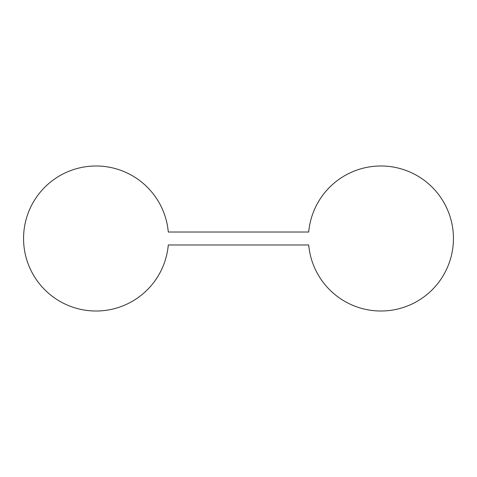 <?xml version="1.0" encoding="UTF-8"?>
<svg xmlns="http://www.w3.org/2000/svg" width="477" height="477" viewBox="0 0 477 477"><rect width="100%" height="100%" fill="white"/><g stroke="black" fill="none" stroke-linecap="round" stroke-linejoin="round"><path stroke-width="0.72" d="M453.15 232.025A72.51 72.51 0 0 1 387.402 310.718A72.51 72.51 0 0 1 308.708 244.975L168.292 244.975A72.51 72.51 0 0 1 23.85 244.975A72.51 72.51 0 0 1 89.598 166.282A72.51 72.51 0 0 1 168.292 232.025L308.708 232.025A72.51 72.51 0 0 1 453.15 232.025"/></g></svg>
